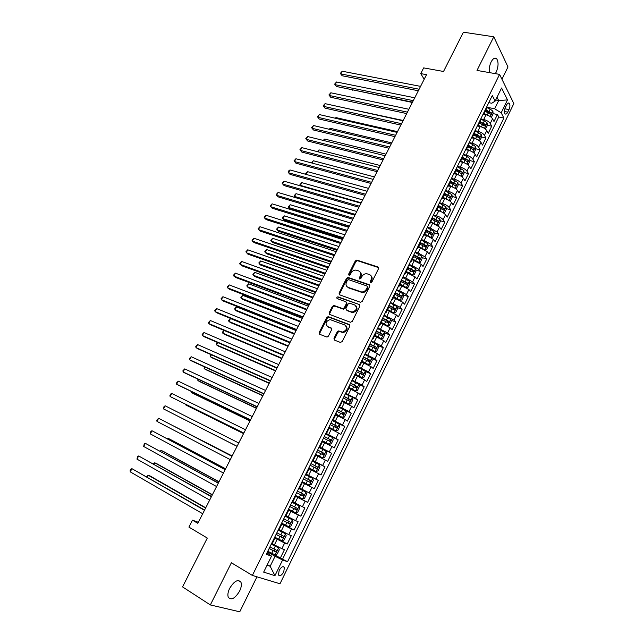 <?xml version="1.0" encoding="UTF-8"?>
<svg xmlns="http://www.w3.org/2000/svg" width="644" height="644" viewBox="0 0 644 644"><rect width="100%" height="100%" fill="white"/><g stroke="black" fill="none" stroke-linecap="round" stroke-linejoin="round"><path stroke-width="0.97" d="M370.574 282.716L371.838 282.112L378.551 268.653L377.996 267.002L356.832 260.071L355.279 260.981L348.613 274.191L349.153 275.374L350.215 274.738L351.077 273.024C352.244 271.019 353.87 270.045 355.971 270.102L358.499 270.85C360.616 271.849 361.179 273.603 360.181 276.115L359.312 277.846L359.69 278.997L360.938 278.393L361.807 276.662C362.974 274.658 364.617 273.676 366.734 273.724L369.318 274.489C371.475 275.495 372.055 277.266 371.057 279.81L370.187 281.549L370.574 282.716M239.624 591.071C241.339 587.425 241.782 584.47 240.953 582.216C238.03 578.892 234.263 580.952 229.642 588.391C227.928 592.029 227.469 594.984 228.282 597.246C231.26 600.586 235.044 598.526 239.624 591.071M495.317 73.641L496.178 72.144C498.472 66.582 498.657 62.146 496.741 58.854C494.995 57.276 493.127 58.29 491.139 61.905C489.472 65.551 488.909 69.117 489.44 72.611M283.73 571.904L284.423 567.372C283.07 565.818 281.315 566.841 279.174 570.423L278.474 574.955C279.842 576.509 281.589 575.495 283.73 571.904M333.97 338.366L334.486 340.113L340.362 342.423L342.181 341.578L349.821 326.258L349.298 324.52L328.158 316.607L326.75 317.516L319.158 332.554L319.649 334.276L327.015 337.086L328.392 336.176L331.652 329.672L331.145 327.949L327.691 326.613C324.914 323.578 325.727 321.243 330.131 319.593L344.798 324.97C347.655 327.989 346.875 330.356 342.447 332.079L338.639 330.919L337.247 331.837L333.97 338.366L334.606 338.881L334.566 340.145M501.942 79.228L507.987 66.952L493.787 36.789L463.414 32.2L443.531 71.476L423.663 67.894L420.749 73.601L426.529 74.672L197.821 523.322L192.467 520.175L188.917 527.106L207.296 538.054L182.558 586.909L210.347 604.933L239.753 611.8L256.972 576.823M493.787 36.789L477.003 70.429L499.575 74.382L252.368 575.43L231.381 562.759L210.347 604.933M360.399 302.261L362.218 301.408L369.728 286.339L369.189 284.664L348.026 277.427L346.52 278.345L339.058 293.125L339.557 294.791L360.399 302.261M359.819 306.214L352.244 321.404L350.425 322.258L329.648 314.449L329.148 312.759L332.376 306.367L334.147 305.522L342.866 308.661L344.307 307.743L346.448 303.485L345.933 301.795L337.214 298.639C336.49 297.842 336.707 297.238 337.883 296.828L359.28 304.507L359.819 306.214M274.135 554.492L280.325 558.074L284.455 549.63L281.871 548.688L284.632 543.053L274.4 537.804M278.57 539.157L287.2 544.027L291.313 535.639L288.762 534.625L291.507 529.022L281.307 523.797M281.589 523.21L294.042 530.06L298.124 521.712L295.62 520.642L298.349 515.071L288.166 509.863M288.359 509.468L300.837 516.166L304.894 507.875L302.43 506.739L305.143 501.201L294.992 496.017M295.089 495.816L307.599 502.36L311.632 494.109L309.201 492.918L311.905 487.403L301.77 482.243M301.778 482.227L314.32 488.627L318.329 480.424L305.779 474.113M305.828 474.016L315.938 479.168L318.627 473.694L321.002 474.974L324.995 466.82L312.412 460.653M312.549 460.371L322.636 465.499L325.309 460.058L327.643 461.394L331.612 453.287L319.013 447.258M319.239 446.799L329.301 451.911L331.95 446.493L334.252 447.894L338.205 439.828L325.961 434.128M325.888 433.307L335.927 438.395L338.559 433.01L340.829 434.467L344.749 426.449L337.4 423.108M332.497 419.888L342.511 424.951L345.136 419.598L347.358 421.112L351.262 413.142L345.377 410.534M339.074 406.541L349.056 411.588L351.672 406.259L353.862 407.837L357.742 399.908L345.321 393.854M345.611 393.275L355.577 398.298L358.169 393.001L360.326 394.635L364.182 386.746L358.861 384.516M352.107 380.073L362.049 385.08L364.633 379.815L366.75 381.498L370.59 373.657L365.341 371.516M358.579 366.951L368.489 371.934L371.057 366.702L373.142 368.44L376.965 360.64L371.781 358.587M365.003 353.902L374.897 358.861L377.448 353.653L379.501 355.448L383.301 347.696L378.181 345.723M371.403 340.918L381.272 345.86L383.808 340.684L385.82 342.536L389.596 334.816L384.54 332.924M377.762 328.013L387.608 332.932L390.127 327.78L392.107 329.688L395.867 322.008L390.868 320.197M384.09 315.174L393.903 320.076L396.414 314.956L398.362 316.912L402.098 309.273L397.155 307.526M390.377 302.406L400.174 307.293L402.669 302.197L404.585 304.201L408.304 296.61L403.402 294.928M396.632 289.703L399.489 290.677L406.404 294.574L408.892 289.502L410.767 291.563L414.47 284.012L409.624 282.402M402.854 277.073L405.712 278.015L412.603 281.919L415.074 276.88L416.926 278.989L420.596 271.478L415.799 269.933M409.045 264.515L411.91 265.425L418.769 269.337L421.224 264.33L423.044 266.487L426.698 259.017L421.949 257.536M415.203 252.013L418.069 252.907L424.903 256.827L427.35 251.836L429.129 254.05L432.768 246.62L428.059 245.195M421.321 239.592L424.195 240.454L431.005 244.382L433.436 239.423L435.183 241.677L438.806 234.287L434.137 232.919M427.415 227.227L430.289 228.065L437.067 232.001L439.49 227.066L441.204 229.377L444.803 222.019L440.174 220.715M432.398 218.517L433.162 218.727M433.468 214.935L436.35 215.74C439.417 216.722 441.671 218.042 443.104 219.684L445.511 214.782L447.202 217.133L450.776 209.823L446.187 208.567M438.355 206.426L440.077 206.893M439.498 202.707L442.38 203.488C445.447 204.446 447.693 205.766 449.11 207.44L451.5 202.562L453.159 204.961L456.717 197.684L452.16 196.484M444.279 194.399L446.872 195.084M445.487 190.543L448.377 191.292C451.444 192.234 453.682 193.554 455.075 195.261L457.457 190.407L459.083 192.854L462.625 185.617L458.109 184.466M450.172 182.437L453.561 183.307M451.452 178.436L454.342 179.169C457.417 180.087 459.639 181.407 461.015 183.138L463.382 178.308L464.976 180.803L468.502 173.606L464.018 172.503M456.033 170.539L460.066 171.537M457.377 166.402L460.275 167.11C463.35 167.995 465.564 169.324 466.924 171.087L469.275 166.281L470.844 168.825L474.346 161.66L469.895 160.606M461.893 158.714L466.304 159.76M463.278 154.431L466.184 155.107C469.259 155.977 471.464 157.305 472.801 159.092L475.143 154.319L476.681 156.903L480.166 149.778L475.739 148.772M468.631 147.154L472.35 147.999M469.146 142.525L472.052 143.177C475.127 144.023 477.325 145.351 478.645 147.17L480.971 142.413L482.485 145.045L485.946 137.961L481.559 136.995M475.28 135.626L478.267 136.278M474.982 130.676L477.888 131.304C480.971 132.125 483.161 133.461 484.457 135.304L486.775 130.579L488.257 133.252L491.702 126.2L490.237 123.503C488.965 121.636 486.784 120.299 483.7 119.494L480.786 118.89M481.841 124.123L484.111 124.606M487.339 125.282L491.702 126.2M281.871 548.688L272.211 543.761M288.762 534.625L279.126 529.714M295.62 520.642L286.008 515.747M302.43 506.739L292.851 501.853M309.201 492.918L299.653 488.047M318.627 473.694L309.112 468.84M325.309 460.058L315.818 455.219M331.95 446.493L322.491 441.671M338.559 433.01L329.124 428.204M345.136 419.598L335.725 414.808M351.672 406.259L342.286 401.486M358.169 393.001L348.807 388.235M364.633 379.815L355.295 375.066M371.057 366.702L361.751 361.96M377.448 353.653L368.167 348.935M383.808 340.684L374.55 335.975M390.127 327.78L380.894 323.087M396.414 314.956L387.205 310.271M402.669 302.197L393.484 297.528M408.892 289.502L399.731 284.849M415.074 276.88L405.937 272.235M421.224 264.33L412.12 259.693M427.35 251.836L420.524 247.916L418.262 247.224M433.436 239.423L426.634 235.487L424.372 234.819M439.49 227.066L432.72 223.122L430.45 222.478M445.511 214.782C444.078 213.124 441.832 211.804 438.765 210.829L436.495 210.202M451.5 202.562C450.092 200.872 447.854 199.551 444.787 198.602L442.509 197.99M457.457 190.407C456.065 188.684 453.835 187.364 450.768 186.438L448.49 185.85M463.382 178.308C462.014 176.569 459.792 175.24 456.725 174.339L454.439 173.767M469.275 166.281C467.93 164.51 465.717 163.182 462.642 162.304L460.339 161.749M475.143 154.319C473.807 152.515 471.609 151.187 468.534 150.326L466.151 149.778M480.971 142.413C479.659 140.585 477.47 139.257 474.395 138.42L471.859 137.856M486.775 130.579C485.487 128.72 483.298 127.391 480.223 126.57L477.462 125.983M506.627 104.908L505.379 107.476C504.284 110.108 504.155 112.193 504.976 113.722C505.814 114.535 506.731 114.012 507.738 112.153L508.977 109.601C510.072 106.968 510.201 104.883 509.372 103.338C508.543 102.541 507.633 103.064 506.627 104.908M499.575 74.382L513.84 103.571L279.995 583.77L252.368 575.43M280.325 558.074L287.562 561.705L503.89 118.053L501.185 112.805L494.656 108.772L486.566 107.17M287.562 561.705L282.603 559.982L274.94 575.664L263.662 572.13L271.518 556.142L266.262 554.323L492.29 95.554L495.147 101.092L501.579 87.995L507.488 99.909L501.185 112.805M282.7 558.895L498.738 117.007L497.434 114.503L493.996 121.515L492.547 118.802C491.275 116.918 489.094 115.582 486.019 114.785L483.105 114.197M483.145 114.109L484.175 113.392L484.095 112.177M484.175 113.392L486.526 108.627L486.453 107.403M484.457 135.304L485.946 137.961M478.645 147.17L480.166 149.778M472.801 159.092L474.346 161.66M466.924 171.087L468.502 173.606M461.015 183.138L462.625 185.617M455.075 195.261L456.717 197.684M449.11 207.44L450.776 209.823M443.104 219.684L444.803 222.019M437.067 232.001L438.806 234.287M431.005 244.382L432.768 246.62M424.903 256.827L426.698 259.017M418.769 269.337L420.596 271.478M412.603 281.919L414.47 284.012M406.404 294.574L408.304 296.61M400.174 307.293L402.098 309.273M393.903 320.076L395.867 322.008M387.608 332.932L389.596 334.816M381.272 345.86L383.301 347.696M374.897 358.861L376.965 360.64M368.489 371.934L370.59 373.657M362.049 385.08L364.182 386.746M355.577 398.298L357.742 399.908M349.056 411.588L351.262 413.142M342.511 424.951L344.749 426.449M335.927 438.395L338.205 439.828M329.301 451.911L331.612 453.287M322.636 465.499L324.995 466.82M315.938 479.168L318.329 480.424M314.32 488.627L311.905 487.403M307.599 502.36L305.143 501.201M300.837 516.166L298.349 515.071M294.042 530.06L291.507 529.022M287.2 544.027L284.632 543.053M267.357 564.611L270.166 566.269L275.06 556.287L267.461 551.892M494.656 108.772L498.689 100.561L497.015 97.284M495.687 99.981L498.689 100.561L507.488 99.909M488.788 102.654L491.758 103.241L495.147 101.092M198.344 522.292L192.467 520.175M420.749 73.601L424.179 79.276M267.051 565.247L270.166 566.269L274.94 575.664M266.994 552.834L271.518 556.142M488.313 112.66L489.907 112.982M493.095 113.634L497.434 114.503M498.738 117.007L503.89 118.053M478.194 124.163L478.283 125.355L480.649 120.557L480.561 119.365M472.253 136.214L472.366 137.373L474.741 132.559L474.636 131.384M478.283 125.355L477.268 126.039M466.288 148.329L466.409 149.464L468.8 144.618L468.679 143.475M472.366 137.373L471.36 138.033M460.283 160.509L460.428 161.612L462.827 156.742L462.69 155.631M466.409 149.464L465.419 150.084M454.253 172.753L454.406 173.832L456.821 168.937L456.668 167.851M460.428 161.612L459.446 162.208M448.184 185.07L448.361 186.116L450.784 181.189L450.615 180.135M454.406 173.832L453.448 174.395M442.09 197.45L442.275 198.465L444.714 193.514L444.529 192.484M448.361 186.116L447.411 186.647M435.956 209.896L436.157 210.878L438.612 205.903L438.411 204.905M442.275 198.465L441.341 198.964M429.79 222.405L430.015 223.363L432.478 218.364L432.261 217.39M436.157 210.878L435.239 211.345M423.591 234.988L423.833 235.921L426.304 230.89L426.07 229.948M430.015 223.363L429.105 223.798M417.352 247.642L417.61 248.544L420.105 243.48L419.856 242.571M423.833 235.921L422.939 236.316M411.089 260.361L411.363 261.231L413.867 256.143L413.601 255.266M417.61 248.544L416.732 248.906M404.786 273.161L405.076 273.99L407.596 268.878L407.314 268.033M411.363 261.231L410.502 261.561M398.451 286.017L398.757 286.822L401.293 281.686L400.987 280.865M405.076 273.99L404.231 274.288M392.075 298.953L392.405 299.726L394.949 294.558L394.627 293.769M398.757 286.822L397.928 287.079M385.667 311.962L386.014 312.702L388.574 307.502L388.235 306.753M392.405 299.726L391.584 299.951M379.227 325.043L379.59 325.743L382.166 320.519L381.803 319.802M386.014 312.702L385.217 312.887M372.747 338.189L373.126 338.865L375.718 333.608L375.339 332.924M379.59 325.743L378.801 325.896M366.227 351.415L366.629 352.059L369.229 346.77L368.843 346.118M373.126 338.865L372.361 338.977M359.674 364.721L360.093 365.325L362.709 360.004L362.298 359.392M366.629 352.059L365.881 352.131M353.089 378.092L353.524 378.664L356.156 373.319L355.73 372.731M360.093 365.325L359.36 365.365M346.456 391.544L346.915 392.083L349.563 386.706L349.112 386.159M353.524 378.664L352.807 378.664M339.799 405.076L340.274 405.575L342.93 400.166L342.463 399.65M346.915 392.083L346.214 392.043M333.093 418.681L333.584 419.139L336.265 413.706L335.782 413.223M340.274 405.575L339.589 405.495M326.355 432.357L326.87 432.792L329.559 427.318L329.052 426.875M333.584 419.139L332.924 419.027M319.569 446.123L320.108 446.509L322.813 441.011L322.29 440.609M326.87 432.792L326.218 432.631M312.751 459.961L313.306 460.315L316.035 454.785L315.488 454.414M320.108 446.509L319.472 446.316M305.892 473.879L306.472 474.201L309.209 468.639L308.645 468.301M313.306 460.315L312.694 460.082M301.762 482.259L302.35 482.565L301.762 482.267M306.472 474.201L305.876 473.92M294.88 496.234L295.451 496.572L294.839 496.315M299.001 487.878L299.597 488.16L302.35 482.565M287.965 510.281L288.512 510.668L287.876 510.451M292.062 501.958L292.682 502.199L295.451 496.572M281.001 524.409L281.525 524.844L280.881 524.659M285.083 516.126L285.719 516.327L288.512 510.668M273.998 538.626L274.505 539.1L273.837 538.956M278.063 530.366L278.723 530.535L281.525 524.844M271.003 544.695L271.688 544.824L274.505 539.1M275.06 556.287L282.603 559.982M370.67 282.748L371.636 280.398C372.49 278.441 372.24 276.856 370.904 275.624M360.036 271.953C361.381 273.161 361.622 274.747 360.769 276.703L359.803 279.029M378.648 267.638L357.412 260.675L355.866 261.585L349.104 275.374M369.817 285.268L348.621 278.015L347.116 278.924L339.67 293.696L339.589 294.807M367.386 287.168L367 285.992L348.67 279.673L347.422 280.269L346.512 282.088C345.498 284.592 346.053 286.355 348.154 287.385L361.654 291.974C363.739 291.974 365.333 290.983 366.46 289.011L367.386 287.168L367.966 287.755L367.45 286.443M347.309 286.942L348.154 287.385M367.966 287.755L367.048 289.591C365.921 291.563 364.319 292.545 362.25 292.545L348.75 287.957M346.512 302.334L347.052 304.04L344.918 308.299L343.469 309.217L334.767 306.077L332.996 306.914L329.776 313.306L329.712 314.481M359.28 304.507L338.72 297.439L337.384 298.703M351.302 311.825L352.268 312.01C356.784 310.36 357.605 308.017 354.723 304.974L349.531 303.147L348.066 304.073L345.925 308.339L346.44 310.038L352.872 312.565C357.001 311.318 358.032 309.08 355.955 305.86M351.906 312.38L347.052 310.593M345.941 325.767C348.13 328.947 347.18 331.225 343.067 332.61L339.259 331.451L337.867 332.368L334.606 338.881M327.257 326.403L327.691 326.613M331.7 328.448L328.319 327.144M349.869 325.043L328.786 317.146L327.377 318.056L319.802 333.077L319.762 334.325M491.396 117.361L493.111 113.851L492.893 111.171L490.173 109.061L486.462 107.435M488.627 115.662L484.103 113.529M484.256 114.431L483.37 114.044M352.268 89.749L412.361 102.468M485.206 111.299L490.72 114.27L491.348 112.805L485.898 109.891M485.56 110.583L491.348 112.805M352.574 90.168L352.228 89.741M419.107 89.226L340.813 73.915L342.238 71.226L420.564 86.377M418.334 90.748L342.149 75.759L340.314 73.4L342.238 71.226M342.149 75.759L340.314 73.4M485.399 129.042L487.363 125.564L487.13 122.907L484.393 120.806L480.657 119.164M482.96 127.52L478.315 125.298M478.573 126.224L477.759 125.862M479.418 123.06L484.94 126.023L485.576 124.558L480.11 121.644M479.78 122.312L485.576 124.558M479.482 140.819L481.591 137.341L481.342 134.701L478.589 132.616L474.845 130.957M477.26 139.442L472.487 137.132M472.865 138.082L472.068 137.727M473.598 134.878L479.12 137.832L479.772 136.375L474.298 133.453M473.976 134.105L479.772 136.375M403.184 120.476L341.401 107.242M473.533 152.668L474.032 152.749L475.779 149.183L475.522 146.558L472.752 144.489L469.001 142.815M471.529 151.429L466.626 149.022M467.133 150.004L466.296 149.633M467.745 146.76L473.284 149.714L473.944 148.249L468.446 145.327M468.14 145.955L473.944 148.249M397.485 131.65L335.967 117.594L335.596 118.303M335.17 118.206L335.967 117.594M467.56 164.582L468.188 164.671L469.943 161.089L469.669 158.48L466.884 156.42L463.125 154.737M465.773 163.487L460.742 160.976M461.378 161.998L460.444 161.58M461.861 158.698L467.407 161.652L468.083 160.187L462.569 157.265M462.271 157.877L468.083 160.187M391.753 142.888L330.34 128.301L329.76 129.412M329.092 129.251L330.34 128.301M413.287 100.657L335.122 84.678L336.546 81.981L414.744 97.791M412.53 102.13L336.474 86.505L334.63 84.147L336.546 81.981M336.474 86.505L334.63 84.147M407.427 112.145L329.39 95.505L330.823 92.792L408.892 109.263M406.694 113.577L330.766 97.3L328.915 94.95L330.823 92.792M330.766 97.3L328.915 94.95M401.542 123.688L323.642 106.381L325.083 103.652L403.015 120.798M400.834 125.081L325.027 108.144L323.167 105.801L325.083 103.652M325.027 108.144L323.167 105.801M395.625 135.296L317.854 117.305L319.303 114.568L397.107 132.39M394.941 136.641L319.271 119.051L317.395 116.701L319.303 114.568M461.563 176.561L462.311 176.649L464.074 173.051L463.793 170.467L457.224 166.724M459.985 175.603L454.817 172.995M455.606 174.057L454.535 173.574M455.944 170.708L461.498 173.655L462.191 172.19L456.66 169.259M456.371 169.855L462.191 172.19M385.998 154.174L324.689 139.064L323.9 140.577M323.199 140.4L324.689 139.064M389.676 146.969L312.05 128.285L313.499 125.532L391.166 144.047M389.016 148.257L313.475 129.999L311.599 127.657L313.499 125.532M455.525 188.62L456.403 188.7L458.174 185.078L457.876 182.51L451.283 178.774M454.165 187.79L448.868 185.078M449.81 186.188L448.594 185.641M450.003 182.775L455.566 185.722L456.266 184.256L450.719 181.326M450.438 181.89L456.266 184.256M380.218 165.524L319.013 149.883L318.007 151.799M317.307 151.614L319.013 149.883M383.695 158.698L306.206 139.321L307.671 136.552L385.192 155.759M383.059 159.937L307.655 141.012L305.771 138.669L307.671 136.552M449.472 200.743L450.462 200.807L452.249 197.169L451.935 194.625L445.318 190.89M448.313 200.043L442.887 197.225M443.998 198.392L442.621 197.764M444.03 194.915L449.593 197.853L450.309 196.388L444.738 193.45M444.473 193.997L450.309 196.388M374.406 176.923L313.306 160.742L312.09 163.069M311.527 162.924L313.306 160.742M377.69 170.483L300.337 150.406L301.811 147.629L379.195 167.529M377.078 171.682L301.811 152.073L299.911 149.738L301.811 147.629M443.378 212.931L444.489 212.987L446.284 209.324L445.954 206.796L439.321 203.061M442.428 212.359L436.874 209.437M438.178 210.668L436.616 209.952M438.017 207.11L443.595 210.057L444.32 208.592L438.669 205.613M438.484 206.169L442.581 208.109M368.561 188.386L307.574 171.666L306.142 174.403L367.096 191.26L290.001 169.944L288.52 172.745L290.033 174.363L365.011 195.349M306.142 174.403L305.707 173.695L306.278 172.6L307.574 171.666M371.644 182.333L294.445 161.547L295.918 158.762L373.158 179.37M371.057 183.484L295.934 163.19L294.026 160.855L295.918 158.762M437.268 225.191L438.484 225.223L440.287 221.544L439.949 219.041L433.283 215.305M436.519 224.74L430.828 221.713M432.333 223.017L430.578 222.212M431.979 219.379L437.574 222.325L438.314 220.86L432.462 217.793M432.454 218.405L438.314 220.86M362.693 199.906L301.819 182.638L300.37 185.383L361.22 202.796M300.973 186.027L299.951 184.659L301.819 182.638M365.575 194.247L288.52 172.745L288.118 172.029L288.705 170.91L290.001 169.944M431.118 237.523L432.446 237.531L434.265 233.836L433.911 231.341L427.222 227.614M430.57 237.193L424.742 234.054M426.481 235.438L424.509 234.529M425.901 231.703L431.52 234.658L432.269 233.192L426.087 229.972M426.352 230.681L430.506 232.661L430.715 233.893M356.784 211.482L296.031 193.659L294.574 196.42L355.311 214.388M295.862 197.748L294.163 195.671L296.031 193.659M359.465 206.225L282.563 183.999L284.052 181.181L360.994 203.222M358.933 207.271L284.093 185.585L282.169 183.258L284.052 181.181M424.943 249.928L426.384 249.904L428.204 246.185L427.833 243.714L421.128 239.995M424.589 249.711L418.632 246.467M420.629 247.948L418.415 246.918M350.859 223.114L290.211 204.736L288.754 207.513L290.235 209.002L348.895 226.97M419.799 244.1L425.426 247.063L426.191 245.597L419.96 242.353M420.081 242.965L424.468 245.074L424.629 246.282M290.211 204.736L288.351 206.732L288.754 207.513L349.37 226.036M353.331 218.26L276.582 195.309L278.079 192.476L354.868 215.249M352.823 219.266L278.136 196.863L276.196 194.544L278.079 192.476M421.74 256.215L418.713 262.382L420.282 262.341L422.118 258.606L421.731 256.159L414.994 252.432M418.568 262.293L412.49 258.944M414.808 260.554L412.281 259.371M344.894 234.81L284.366 215.869L282.901 218.654L284.407 220.119L342.946 238.634M413.657 256.57L419.308 259.532L420.081 258.067L413.826 254.807M413.617 255.241L418.367 257.528L418.511 258.743M284.366 215.869L283.094 216.738L282.515 217.857L282.901 218.654L343.397 237.749M347.164 230.367L270.569 206.676L272.074 203.834L348.71 227.332M346.673 231.317L272.138 208.205L270.198 205.879L272.074 203.834M412.498 274.94L414.148 274.851L415.992 271.092L415.589 268.661L408.835 264.942M412.514 274.94L406.308 271.486M409.085 273.289L406.114 271.897M338.905 246.563L278.498 227.05L277.025 229.86L278.546 231.293L336.973 250.355M407.483 269.103L413.15 272.066L413.939 270.601L407.66 267.324M407.459 267.735L412.232 270.045L412.353 271.269M278.498 227.05L276.646 229.031L277.025 229.86L337.4 249.518M340.958 242.53L264.523 218.099L266.036 215.241L342.511 239.479M340.499 243.432L266.117 219.596L264.161 217.278L266.036 215.241M406.098 287.474L407.982 287.417L409.834 283.642L409.423 281.235L402.637 277.516M403.555 286.21L399.908 284.479M406.324 287.546L400.101 284.101M332.876 258.381L272.589 238.288L271.116 241.114L272.654 242.514L330.968 262.14M401.284 281.702L406.96 284.672L407.765 283.199L401.454 279.915M401.268 280.301L406.066 282.636L406.163 283.867M272.589 238.288L270.746 240.26L271.116 241.114L331.37 261.343M334.727 254.758L258.445 229.578L259.967 226.704L336.289 251.699M334.292 255.612L260.063 231.051L258.099 228.733L259.967 226.704M399.618 300.056L401.784 300.064L403.643 296.264L403.216 293.873L396.406 290.162M397.791 299.138L393.677 297.142M400.101 300.225L393.854 296.779M326.822 270.255L266.664 249.59L265.175 252.416L266.737 253.8L324.93 273.982M394.965 294.332L400.737 297.343L401.55 295.878L395.223 292.569M395.038 292.94L399.86 295.29L399.94 296.53M266.664 249.59L265.417 250.411L264.821 251.546L265.175 252.416L325.309 273.233M328.456 267.051L252.343 241.114L253.873 238.224L330.026 263.976M328.054 267.848L253.978 242.555L252.005 240.244L253.873 238.224M393.049 312.686L395.545 312.775L397.42 308.951L396.978 306.584L390.143 302.873M391.874 312.09L387.406 309.869M393.846 312.968L387.575 309.531M320.744 282.193L260.699 260.941L259.21 263.782L260.788 265.135L318.861 285.88M388.38 306.922L394.482 310.086L395.311 308.613L388.952 305.304M388.783 305.642L393.621 308.017L393.685 309.257M260.699 260.941L258.864 262.881L259.21 263.782L319.215 285.187M322.161 279.416L246.209 252.714L247.747 249.808L323.739 276.316M321.775 280.156L247.868 254.122L245.879 251.812L247.747 249.808M386.36 325.349L389.274 325.55L391.158 321.71L390.707 319.368L383.848 315.657M385.853 325.091L381.103 322.66M387.551 325.784L381.256 322.354M314.626 294.195L254.71 272.34L253.213 275.205L254.815 276.526L312.759 297.842M381.884 319.641L388.195 322.894L389.032 321.428L382.649 318.096M382.488 318.418L387.35 320.817L387.398 322.064M254.71 272.34L252.875 274.28L253.213 275.205L313.089 297.198M315.826 291.845L240.043 264.362L241.589 261.448L317.412 288.729M315.471 292.529L241.725 265.747L239.729 263.444L241.589 261.448M374.768 335.532L381.232 338.672L382.979 338.398L384.871 334.542L384.396 332.215L377.513 328.512M381.232 338.672L374.913 335.242M308.476 306.254L248.697 283.803L247.183 286.677L248.809 287.973L306.633 309.869M375.541 332.513L381.868 335.774L382.721 334.308L376.305 330.968M376.16 331.257L381.047 333.681L381.071 334.936M248.697 283.803L246.861 285.727L247.183 286.677L306.938 309.281M309.45 304.338L233.844 276.075L235.398 273.145L311.052 301.207M309.128 304.974L235.543 277.427L233.547 275.125L235.398 273.145M368.4 348.468L374.872 351.624L376.635 351.318L378.543 347.438L378.052 345.144L371.145 341.441M374.872 351.624L368.529 348.203M302.294 318.377L242.643 295.322L241.13 298.212L242.772 299.476L300.466 321.96M369.165 345.458L375.508 348.726L376.378 347.261L369.93 343.904M369.801 344.17L374.711 346.617L374.703 347.881M242.643 295.322L240.816 297.238L241.13 298.212L300.748 321.412M303.05 316.896L227.614 287.852L229.175 284.898L304.652 313.749M302.752 317.476L229.336 289.172L227.614 287.852L227.324 286.87L229.175 284.898M361.992 361.477L368.473 364.657L370.268 364.311L372.184 360.407L371.677 358.128L364.746 354.433M368.473 364.657L362.105 361.236M296.087 330.557L236.565 306.898L235.044 309.804L236.71 311.036L294.276 334.107M362.749 358.475L369.117 361.751L369.994 360.278L363.522 356.913M363.401 357.154L368.336 359.626L368.312 360.89M236.565 306.898L235.35 307.647L234.746 308.806L235.044 309.804L294.525 333.616M296.61 329.527L221.359 299.677L222.921 296.715L298.228 326.363M296.345 330.05L223.098 300.973L221.359 299.677L221.077 298.679L222.921 296.715M355.544 374.558L362.049 377.754L363.86 377.376L365.784 373.448L365.269 371.194L358.306 367.499M362.049 377.754L355.649 374.341M289.84 342.809L230.455 318.538L228.926 321.453L230.616 322.66L288.053 346.319M356.301 371.564L362.685 374.848L363.578 373.375L357.082 369.994M356.969 370.211L361.92 372.699L361.872 373.979M230.455 318.538L228.636 320.422L228.926 321.453L288.279 345.884M290.138 342.222L215.064 311.575L216.642 308.597L291.764 339.042M289.905 342.689L216.835 312.831L215.064 311.575L214.798 310.537L216.642 308.597M349.072 387.704L355.585 390.924L357.42 390.514L359.352 386.561L358.821 384.331L351.833 380.644M355.585 390.924L349.161 387.519M224.184 330.493L222.784 333.157L224.49 334.333L281.79 358.595M349.821 384.726L356.221 388.018L357.122 386.545L350.602 383.148M350.505 383.341L355.472 385.853L355.399 387.141M223.999 330.412L222.502 332.103L222.784 333.157L281.992 358.209M283.634 354.981L208.737 323.521L210.322 320.527L285.268 351.785M283.424 355.399L210.532 324.753L208.737 323.521L208.487 322.467L210.322 320.527M342.632 400.777L349.08 404.174L342.552 400.93M349.129 404.158L350.94 403.716L352.888 399.747L352.349 397.598L349.08 404.174M217.809 342.624L216.601 344.926L218.332 346.07L275.503 370.936M343.3 397.968L349.716 401.26L350.634 399.779L344.081 396.374M344.001 396.543L348.798 398.926L348.895 400.375M217.366 342.431L216.336 343.84L216.601 344.926L275.672 370.606M277.089 367.821L202.385 335.54L203.979 332.529L278.731 364.601M276.912 368.175L204.196 336.732L202.385 335.54L202.144 334.453L203.979 332.529M336.007 414.229L342.544 417.489L344.427 416.998L346.383 413.005L345.812 410.824L338.776 407.137M342.544 417.489L336.071 414.1M211.409 354.812L210.395 356.752L212.15 357.863L269.176 383.341M336.74 411.274L343.18 414.575L344.105 413.094L337.528 409.673M337.456 409.817L342.471 412.369L342.35 413.681M210.733 354.514L210.145 355.641L210.395 356.752L269.321 383.059M270.512 380.725L195.993 347.615L197.595 344.588L272.162 377.489M270.359 381.023L197.829 348.774L195.993 347.615L195.768 346.496L197.595 344.588M329.422 427.608L335.967 430.884L337.875 430.353L339.847 426.336L339.259 424.179L332.191 420.5M335.967 430.884L329.47 427.495M204.977 367.072L204.156 368.634L205.935 369.712L262.824 395.81M330.147 424.654L336.603 427.962L337.545 426.481L330.936 423.044M330.879 423.164L335.918 425.74L335.766 427.069M204.301 366.766L204.156 368.634L262.937 395.585M322.797 441.051L329.358 444.36L331.29 443.78L333.27 439.747L332.666 437.614L325.574 433.935M329.358 444.36L322.765 440.939M198.505 379.388L197.885 380.572L199.68 381.626L256.433 408.352M323.513 438.113L329.994 441.43L330.944 439.949L324.31 436.495M324.27 436.584L329.326 439.192L329.132 440.536M197.837 379.075L197.885 380.572L256.521 408.175M315.552 454.286L322.708 457.9L324.665 457.288L326.653 453.231L326.041 451.122L318.917 447.443M322.708 457.9L315.576 454.229M192.001 391.777L191.582 392.582L193.401 393.597L250.009 420.951M316.848 451.653L323.344 454.97L324.31 453.489L317.653 450.019M317.621 450.084L322.692 452.708L322.467 454.076M191.381 391.472L191.582 392.582L250.065 420.838M263.903 393.693L189.569 359.746L191.179 356.712L265.553 390.449M263.774 393.943L191.429 360.882L189.569 359.746L189.36 358.603L191.179 356.712M257.246 406.742L183.113 371.95L184.731 368.891L258.912 403.474M257.157 406.928L184.997 373.045L183.113 371.95L182.912 370.775L184.731 368.891M250.564 419.856L176.625 384.21L178.251 381.143L252.239 416.571M250.5 419.985L178.533 385.281L176.625 384.21L176.44 383.011L178.251 381.143M308.846 467.882L316.027 471.521L317.999 470.869L320.004 466.787L319.368 464.702L312.227 461.032M316.027 471.521L308.862 467.858M185.472 404.223L185.247 404.641L187.09 405.631L243.545 433.621M310.142 465.258L316.663 468.591L317.637 467.101L310.947 463.624L316.027 466.304L315.753 467.697M185.15 404.07L185.247 404.641L243.577 433.557M243.843 433.05L170.105 396.535L171.739 393.452L245.525 429.741M243.802 433.114L170.105 396.535L169.936 395.303L170.588 394.072L171.739 393.452M302.108 481.559L309.297 485.222L311.302 484.529L313.314 480.424L312.67 478.363L305.489 474.7M178.895 416.74L237.056 446.356M303.396 478.951L309.933 482.284L310.923 480.794L304.209 477.301M304.201 477.309L309.321 479.981L308.967 481.422M178.871 416.724L237.056 446.348L163.552 408.924L165.194 405.825L238.771 442.991M237.081 446.308L163.552 408.924L164.043 406.428L165.194 405.825M305.924 492.096L298.719 488.442L305.924 492.096L306.592 494.133L304.564 498.263L302.591 498.979L305.94 492.153M302.591 498.979L295.322 495.341M232.162 455.952L173.944 426.167M296.618 492.716L303.171 496.057L304.177 494.56L297.431 491.058M302.575 493.731L301.497 495.18L296.626 492.692M232.146 455.992L173.751 426.062M232.001 456.266L158.609 418.262L231.985 456.306M156.959 421.385L156.814 420.089L158.609 418.262L156.959 421.385L230.278 459.647M288.496 509.195L295.741 512.849L297.794 512.077L299.83 507.923L299.146 505.91L291.917 502.256M299.146 505.91L291.933 502.215M225.609 468.808L169.565 439.039L167.657 438.137L167.319 438.797M289.792 506.562L296.377 509.903L297.391 508.406L290.613 504.896M297.391 508.406L295.797 507.561L294.702 509.01L289.824 506.506M225.561 468.904L167.657 438.137L166.828 438.532M225.207 469.597L151.992 430.764L225.159 469.693M150.334 433.903L150.865 431.327L151.992 430.764L150.334 433.903L223.444 473.058M281.629 523.137L288.898 526.784L290.975 525.963L293.028 521.793L292.32 519.805L285.067 516.158M292.32 519.805L285.461 516.271M219.024 481.728L163.133 451.299L161.201 450.438L160.654 451.492M282.933 520.481L289.534 523.838L290.557 522.332L283.763 518.806M289.003 521.503L287.868 522.92L282.974 520.4M218.944 481.881L161.201 450.438L159.986 451.13M218.38 483L145.343 443.338L218.292 483.161M143.676 446.485L144.224 443.877L145.343 443.338L143.676 446.485L216.569 486.542M274.722 537.152L282.024 540.799L284.125 539.938L286.186 535.736L285.469 533.779L278.772 530.439M285.469 533.779L278.82 530.342M212.399 494.721L156.669 463.624L154.713 462.795L153.948 464.252M276.034 534.488L282.66 537.845L283.698 536.339L276.864 532.797M282.169 535.534L280.993 536.911L276.091 534.375M212.295 494.93L154.713 462.795L153.288 463.881M211.506 496.476L138.661 455.968L211.393 496.701M136.979 459.14L137.542 456.491L138.661 455.968L136.979 459.14L209.662 500.098M267.775 551.256L275.101 554.895L277.234 553.985L279.303 549.767L278.57 547.835L271.849 544.502M278.57 547.835L271.905 544.373M205.742 507.778L150.173 476.013L148.192 475.216L147.21 477.083M269.095 548.567L275.737 551.932L276.791 550.419L269.933 546.877M275.294 549.646L274.078 550.974L269.168 548.43M205.605 508.052L148.192 475.216L146.558 476.705M204.599 510.024L131.94 468.671L204.454 510.314M130.249 471.859L130.16 470.442L130.837 469.17L131.94 468.671L130.249 471.859L202.707 513.735M274.376 544.993L277.145 539.35M281.299 530.914L284.06 525.311M288.182 516.923L290.927 511.344M295.024 503.012L297.753 497.466M301.835 489.174L304.548 483.66M308.605 475.417L311.302 469.935M315.335 461.74L318.015 456.282M322.024 448.135L324.689 442.71M328.682 434.603L331.33 429.218M335.299 421.16L337.931 415.799M341.875 407.781L344.5 402.452M348.42 394.482L351.028 389.177M354.925 381.248L357.517 375.983M361.397 368.094L363.981 362.854M367.837 355.013L370.397 349.805M374.236 342.004L376.788 336.82M380.596 329.068L383.14 323.916M386.931 316.204L389.451 311.076M393.226 303.404L395.738 298.301M399.489 290.677L401.985 285.606M405.712 278.015L408.199 272.976M411.91 265.425L414.374 260.409M418.069 252.907L420.524 247.916M424.195 240.454L426.634 235.487M430.289 228.065L432.72 223.122M436.35 215.74L438.765 210.829M442.38 203.488L444.787 198.602M448.377 191.292L450.768 186.438M454.342 179.169L456.725 174.339M460.275 167.11L462.642 162.304M466.184 155.107L468.534 150.326M472.052 143.177L474.395 138.42M477.888 131.304L480.223 126.57M483.7 119.494L486.019 114.785M490.237 123.503L492.547 118.802M504.864 108.788L508.977 109.601M504.429 111.501L507.738 112.153M371.636 280.398L371.057 279.81M359.899 278.433L359.312 277.846M360.769 276.703L360.181 276.115M349.209 274.779L348.613 274.191M355.866 261.585L355.279 260.981M357.637 260.723L357.05 260.12M378.567 267.606L377.996 267.002M370.767 282.136L370.187 281.549M339.67 293.696L339.058 293.125M347.116 278.924L346.52 278.345M348.887 278.071L348.291 277.483M369.769 285.252L369.189 284.664M361.26 292.352L360.672 291.772M367.048 289.591L366.46 289.011M329.776 313.306L329.148 312.759M332.996 306.914L332.376 306.367M334.767 306.077L334.147 305.522M343.123 309.152L342.511 308.597M344.918 308.299L344.307 307.743M347.052 304.04L346.448 303.485M338.72 297.439L338.108 296.876M337.867 332.368L337.247 331.837M339.67 331.523L339.05 330.992M341.964 332.409L341.344 331.877M331.66 328.384L331.145 327.949M319.802 333.077L319.158 332.554M327.377 318.056L326.75 317.516M329.148 317.218L328.529 316.679M349.853 325.011L349.298 324.52M490.277 116.58L492.893 111.243M489.078 111.283L490.173 109.061M487.291 114.922L488.385 112.692M484.489 128.373L487.138 122.972M483.298 123.044L484.393 120.806M481.495 126.707L482.598 124.461M478.661 140.239L481.35 134.773M477.486 134.87L478.589 132.616M475.675 138.541L476.785 136.287M472.809 152.161L475.53 146.631M471.641 146.752L472.752 144.489M469.822 150.446L470.941 148.176M466.932 164.148L469.677 158.545M465.765 158.698L466.884 156.42M463.938 162.409L465.065 160.131M461.015 176.198L463.801 170.531M459.864 170.7L460.991 168.414M458.029 174.435L459.156 172.149M455.067 188.314L457.884 182.574M453.931 182.775L455.058 180.473M452.08 186.535L453.215 184.232M449.093 200.493L451.943 194.689M447.958 194.915L449.093 192.604M446.107 198.69L447.242 196.372M443.08 212.737L445.962 206.861M441.961 207.11L443.104 204.792M440.094 210.91L441.237 208.584M437.034 225.054L439.957 219.105M435.932 219.379L437.075 217.044M434.056 223.194L435.207 220.86M436.551 220.353L438.298 220.852M430.965 237.427L433.919 231.405M429.87 231.711L431.021 229.369M427.978 235.551L429.137 233.2M430.506 232.661L432.245 233.176M424.855 249.872L427.849 243.778M423.768 244.116L424.927 241.75M421.876 247.972L423.036 245.606M424.42 245.042L426.159 245.565M417.642 256.578L418.809 254.203M415.734 260.458L416.901 258.083M418.302 257.487L420.041 258.027M412.554 274.94L415.605 268.725M411.476 269.112L412.651 266.729M409.56 273.016L410.735 270.625M412.16 269.997L413.891 270.561M406.364 287.546L409.431 281.299M405.285 281.718L406.461 279.319M403.353 285.638L404.537 283.231M405.978 282.579L407.708 283.151M400.141 300.217L403.225 293.938M399.055 294.389L400.238 291.974M397.115 298.325L398.306 295.91M399.763 295.226L401.486 295.813M393.887 312.968L396.986 306.649M392.792 307.124L393.983 304.701M390.844 311.092L392.035 308.661M393.508 307.937L395.239 308.548M387.599 325.775L390.715 319.424M386.489 319.931L387.688 317.492M384.532 323.924L385.732 321.477M387.229 320.728L388.952 321.356M381.272 338.663L384.412 332.28M380.161 332.811L381.369 330.364M378.189 336.82L379.397 334.365M380.91 333.584L382.633 334.228M374.913 351.616L378.068 345.2M373.794 345.764L375.001 343.3M371.813 349.797L373.029 347.325M374.558 346.504L376.273 347.172M368.521 364.649L371.693 358.193M367.386 358.788L368.61 356.309M365.398 362.838L366.621 360.358M368.175 359.505L369.881 360.189M362.089 377.746L365.277 371.25M360.954 371.878L362.178 369.39M358.95 375.959L360.173 373.456M361.751 372.57L363.458 373.27M355.625 390.916L358.829 384.388M354.482 385.048L355.713 382.544M352.461 389.145L353.701 386.633M355.295 385.716L357.001 386.432M347.969 398.29L349.209 395.77M345.941 402.411L347.188 399.884M348.798 398.926L350.497 399.666M342.592 417.481L345.828 410.88M341.425 411.605L342.672 409.069M339.388 415.742L340.636 413.207M342.27 412.216L343.968 412.973M336.015 430.876L339.275 424.235M334.84 424.992L336.096 422.44M332.795 429.154L334.051 426.602M335.701 425.579L337.4 426.352M329.406 444.344L332.682 437.662M328.223 438.451L329.478 435.891M326.162 442.645L327.426 440.077M329.1 439.015L330.791 439.812M322.757 457.884L326.057 451.17M321.565 451.991L322.829 449.415M319.496 456.21L320.76 453.626M322.459 452.531L324.149 453.344M316.075 471.505L319.384 464.751M314.868 465.612L316.148 463.02M312.783 469.846L314.063 467.246M315.777 466.119L317.468 466.948M309.353 485.206L312.686 478.411M308.138 479.305L309.418 476.697M306.045 483.564L307.325 480.947M309.064 479.78L310.746 480.633M301.368 493.071L302.656 490.446M299.259 497.353L300.555 494.729M301.497 495.18L303.171 496.057M295.789 512.833L299.162 505.967M294.558 506.925L295.854 504.284M292.44 511.231L293.736 508.591M294.702 509.01L296.377 509.903M288.955 526.768L292.344 519.861M287.707 520.851L289.011 518.195M285.582 525.182L286.886 522.526M287.868 522.92L289.534 523.838M282.072 540.775L285.485 533.828M280.824 534.858L282.136 532.186M278.683 539.213L279.995 536.541M280.993 536.911L282.66 537.845M275.157 554.87L278.586 547.883M273.893 548.946L275.213 546.265M271.744 553.325L273.064 550.644M274.078 550.974L275.737 551.932M238.143 580.486L240.953 582.216M494.037 58.403L496.741 58.854M283.07 566.583L284.423 567.372M508.108 103.096L509.372 103.338M357.412 260.675L356.832 260.071M348.621 278.015L348.026 277.427M362.25 292.545L361.654 291.974M334.429 306.005L333.817 305.457M343.469 309.217L342.866 308.661M338.494 297.391L337.883 296.828M352.872 312.565L352.268 312.01M339.259 331.451L338.639 330.919M343.067 332.61L342.447 332.079M328.786 317.146L328.158 316.607M430.538 232.685L432.269 233.192M424.468 245.074L426.191 245.597M418.367 257.528L420.081 258.067M412.232 270.045L413.939 270.601M406.066 282.636L407.765 283.199M399.86 295.29L401.55 295.878M393.621 308.017L395.311 308.613M387.35 320.817L389.032 321.428M381.047 333.681L382.721 334.308M374.711 346.617L376.378 347.261M368.336 359.618L369.994 360.278M361.92 372.699L363.578 373.375M355.472 385.853L357.122 386.545M348.992 399.071L350.634 399.779M342.471 412.369L344.105 413.094M335.918 425.74L337.545 426.481M329.326 439.192L330.944 439.949M322.692 452.708L324.31 453.489M316.027 466.304L317.637 467.101M309.321 479.981L310.923 480.794M302.583 493.731L304.177 494.56M289.422 521.712L290.557 522.332M282.853 535.864L283.698 536.339M276.107 550.032L276.791 550.419"/></g></svg>
